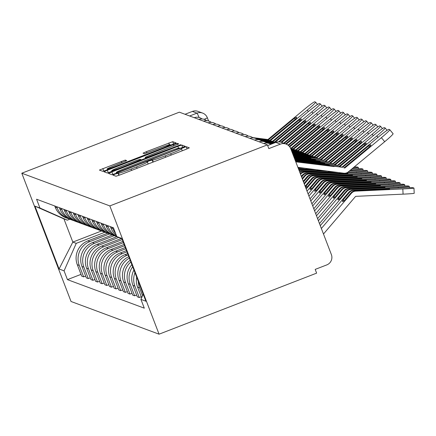 <?xml version="1.0" encoding="UTF-8"?>
<svg xmlns="http://www.w3.org/2000/svg" width="436" height="436" viewBox="0 0 436 436"><rect width="100%" height="100%" fill="white"/><g stroke="black" fill="none" stroke-linecap="round" stroke-linejoin="round"><path stroke-width="0.65" d="M115.268 174.013L112.897 175.076L116.003 176.237L119.96 174.923L185.932 149.363L189.317 147.848L186.205 146.687L181.065 148.665L181.474 148.823A12.6 0.659 -21 0 1 181.507 148.85A12.6 0.659 -21 0 1 170.683 153.712L165.184 155.843A12.6 0.659 -21 0 1 152.524 160.039L149.352 160.808L146.981 161.87L147.39 162.029A12.6 0.659 -21 0 1 147.428 162.056A12.6 0.659 -21 0 1 136.599 166.917L131.1 169.048A12.6 0.659 -21 0 1 118.439 173.245L115.268 174.013M125.257 160.067L99.408 170.067L102.863 171.353L106.82 170.04L176.171 142.964L172.721 141.678L146.409 151.652L143.024 153.167L144.507 153.723L159.549 148.12A10.535 0.55 -21 0 1 170.165 144.632A10.535 0.55 -21 0 1 161.113 148.698L117.682 165.522A10.535 0.55 -21 0 1 107.071 169.01A10.535 0.55 -21 0 1 116.123 164.944L126.745 160.622L125.257 160.067L125.688 161.184M21.8 173.217L179.365 112.172L267.393 144.866L109.828 205.912L21.8 173.217L71.041 301.489L159.069 334.183L316.629 273.138L315.195 269.399L326.771 264.914A8.022 7.995 110.4 0 0 331.365 254.542L290.741 148.709A8.022 7.995 110.4 0 0 280.403 144.125L275.797 142.414A8.022 0.474 -111.2 0 0 275.77 142.409A8.022 0.474 -111.2 0 0 275.748 142.43M111.867 171.915L108.493 173.446L111.938 174.722L115.894 173.414L185.245 146.333L181.79 145.046L177.834 146.36L111.867 171.915L112.859 174.498M107.398 173.038L103.959 171.762L107.332 170.231L173.299 144.676L177.256 143.362L178.727 143.907L148.6 155.805L145.221 157.32L146.207 157.696L180.793 144.681L107.398 173.038M185.028 114.276L192.374 111.425A8.022 7.995 -69.6 0 1 198.037 111.387L202.647 113.098A8.022 7.995 110.4 0 0 196.979 113.137L192.374 111.425M267.393 144.866L268.827 148.611L280.403 144.125M109.828 205.912L159.069 334.183M142.556 295.695L139.542 287.847A18.454 18.394 -69.6 0 1 138.316 281.46M136.659 277.143A18.454 18.394 110.4 0 0 137.58 287.117L141.651 297.728M115.595 233.424A18.454 18.394 -69.6 0 1 112.799 228.535L112.352 227.374M141.28 296.758L139.286 297.532L134.904 286.125A18.454 18.394 -69.6 0 1 134.964 272.729M110.39 226.644L110.837 227.805A18.454 18.394 110.4 0 0 116.385 235.473M133.923 270.015A18.454 18.394 110.4 0 0 132.942 285.395L137.324 296.802L139.286 297.532M116.783 236.503A18.454 18.394 -69.6 0 1 108.161 226.813L107.714 225.652M136.642 295.036L134.648 295.81L130.271 284.403A18.454 18.394 -69.6 0 1 132.68 266.772M105.752 224.922L106.199 226.082A18.454 18.394 110.4 0 0 116.952 236.726L118.33 237.239M131.863 264.647A18.454 18.394 110.4 0 0 128.309 283.673L132.686 295.079L134.648 295.81M115.633 236.176A18.454 18.394 -69.6 0 1 103.528 225.09L103.081 223.93M132.01 293.314L130.01 294.087L125.633 282.681A18.454 18.394 -69.6 0 1 130.86 262.025M101.119 223.199L101.566 224.36A18.454 18.394 110.4 0 0 112.314 235.004L114.276 235.734M130.19 260.287A18.454 18.394 110.4 0 0 123.671 281.95L128.048 293.357L130.01 294.087M110.995 234.454A18.454 18.394 -69.6 0 1 98.89 223.368L98.443 222.207M127.372 291.591L125.377 292.365L120.995 280.958A18.454 18.394 -69.6 0 1 129.361 258.128M96.481 221.477L96.928 222.638A18.454 18.394 110.4 0 0 107.676 233.282L109.638 234.012M128.816 256.7A18.454 18.394 110.4 0 0 119.033 280.228L123.415 291.635L125.377 292.365M106.362 232.731A18.454 18.394 -69.6 0 1 94.252 221.646L93.805 220.485M122.734 289.869L120.739 290.643L116.358 279.236A18.454 18.394 -69.6 0 1 126.931 255.382L128.13 254.918M91.843 219.755L92.29 220.916A18.454 18.394 110.4 0 0 103.043 231.56L105.005 232.29M127.634 253.621L124.969 254.651A18.454 18.394 110.4 0 0 114.401 278.506L118.777 289.913L120.739 290.643M101.724 231.009A18.454 18.394 -69.6 0 1 89.614 219.924L89.173 218.763M118.102 288.147L116.101 288.921L111.725 277.514A18.454 18.394 -69.6 0 1 122.298 253.659L126.952 251.855M87.211 218.033L87.658 219.194A18.454 18.394 110.4 0 0 98.405 229.837L100.367 230.568M126.456 250.558L120.336 252.929A18.454 18.394 110.4 0 0 109.763 276.789L114.139 288.191L116.101 288.921M97.086 229.287A18.454 18.394 -69.6 0 1 84.982 218.202L84.535 217.041M113.464 286.425L111.469 287.199L107.087 275.792A18.454 18.394 -69.6 0 1 117.66 251.937L125.775 248.793M82.573 216.31L83.02 217.471A18.454 18.394 110.4 0 0 93.767 228.115L95.729 228.846M125.279 247.495L115.698 251.207A18.454 18.394 110.4 0 0 105.125 275.067L109.507 286.468L111.469 287.199M92.454 227.565A18.454 18.394 -69.6 0 1 80.344 216.479L79.897 215.319M108.826 284.703L106.831 285.476L102.449 274.07A18.454 18.394 -69.6 0 1 113.022 250.215L124.603 245.73M77.935 214.588L78.382 215.749A18.454 18.394 110.4 0 0 89.135 226.393L91.097 227.123M124.102 244.433L111.06 249.485A18.454 18.394 110.4 0 0 100.493 273.345L104.869 284.746L106.831 285.476M87.816 225.843A18.454 18.394 -69.6 0 1 75.706 214.757L75.264 213.596M104.188 282.98L102.193 283.754L97.817 272.347A18.454 18.394 -69.6 0 1 108.39 248.493L123.426 242.667M73.303 212.866L73.749 214.027A18.454 18.394 110.4 0 0 84.497 224.671L86.459 225.401M122.93 241.37L106.428 247.762A18.454 18.394 110.4 0 0 95.855 271.623L100.231 283.024L102.193 283.754M83.178 224.126A18.454 18.394 -69.6 0 1 71.073 213.035L70.627 211.874M99.555 281.258L97.555 282.032L93.179 270.625A18.454 18.394 -69.6 0 1 103.752 246.771L122.249 239.604M68.665 211.144L69.111 212.305A18.454 18.394 110.4 0 0 79.859 222.949L81.821 223.679M121.213 238.519L101.79 246.04A18.454 18.394 110.4 0 0 91.217 269.9L95.598 281.302L97.555 282.032M78.545 222.404A18.454 18.394 -69.6 0 1 66.436 211.313L65.989 210.152M94.917 279.536L92.923 280.31L88.541 268.903A18.454 18.394 -69.6 0 1 99.114 245.048L118.766 237.435M64.027 209.422L64.474 210.583A18.454 18.394 110.4 0 0 75.226 221.226L77.188 221.957M116.848 236.688L97.152 244.318A18.454 18.394 110.4 0 0 86.584 268.178L90.961 279.58L92.923 280.31M73.907 220.681A18.454 18.394 -69.6 0 1 61.798 209.591L61.356 208.43M90.279 277.814L88.285 278.588L83.908 267.181A18.454 18.394 -69.6 0 1 94.481 243.326L114.172 235.696M59.394 207.7L59.841 208.86A18.454 18.394 110.4 0 0 70.588 219.504L72.55 220.235M112.216 234.966L92.519 242.596A18.454 18.394 110.4 0 0 81.946 266.456L86.323 277.857L88.285 278.588M69.27 218.959A18.454 18.394 -69.6 0 1 57.165 207.868L56.718 206.708M85.647 276.092L83.647 276.865L79.27 265.459A18.454 18.394 -69.6 0 1 89.843 241.604L109.54 233.974M54.756 205.977L55.203 207.144A18.454 18.394 110.4 0 0 65.95 217.782L67.912 218.512M107.578 233.244L87.881 240.874A18.454 18.394 110.4 0 0 77.308 264.734L81.69 276.141L83.647 276.865M121.96 238.852L116.799 236.563L121.797 238.416L145.913 301.243L140.921 299.385L143.21 294.213M69.831 219.204L67.346 220.169L63.928 218.899L72.828 242.084L76.246 243.353L64.065 270.843L67.438 279.629L144.294 308.176L140.921 299.385M64.065 270.843L59.073 268.985L34.956 206.157L39.949 208.016L67.346 220.169M116.799 236.563L113.425 227.772L36.575 199.225L39.949 208.016M101.544 230.96L72.828 242.084L59.073 268.985M76.246 243.353L104.902 232.252M81.009 274.369L67.438 279.629M63.928 218.899L34.956 206.157M116.744 172.618L177.419 149.265L179.79 148.202L179.36 148.038A12.6 0.659 -21 0 0 166.699 152.235L127.116 167.571A12.6 0.659 -21 0 0 116.287 172.433A12.6 0.659 -21 0 0 116.325 172.46L116.903 173.021M120.843 166.557A10.535 0.55 -21 0 0 111.79 170.623A10.535 0.55 -21 0 0 122.402 167.141L141.073 159.68L140.098 159.32L136.141 160.628L120.843 166.557M387.01 188.848A24.868 0.768 -2.5 0 1 389.626 189.077A24.868 0.768 -2.5 0 1 388.405 189.366L355.138 190.914A6.017 6 110.4 0 0 350.849 193.017L344.505 200.451A24.868 1.848 130.6 0 1 342.598 201.606A24.868 1.848 130.6 0 1 342.554 201.579A24.868 1.848 130.6 0 1 343.105 199.933L349.454 192.499A6.017 6 110.4 0 1 353.743 190.396L387.01 188.848L387.037 189.431M323.485 234.007L355.389 196.625A0.801 0.801 -69.6 0 1 355.961 196.342L403.071 194.151L402.837 188.946A12.034 0.371 -2.5 0 0 413.971 188.08A12.034 0.371 -2.5 0 0 413.938 188.058L413.072 187.736A12.034 0.371 -2.5 0 0 400.194 187.965L353.089 190.156L353.743 190.396M321.359 228.48L351.443 193.241A6.017 6 -69.6 0 1 355.732 191.137L402.837 188.946M320.28 225.663L348.8 192.26A6.017 6 -69.6 0 1 353.089 190.156M344.097 200.783L343.105 199.933M414.167 193.262A12.034 0.371 177.5 0 1 414.2 193.29A12.034 0.371 177.5 0 1 403.071 194.151M295.782 161.843L334.09 166.552A24.868 0.447 7.3 0 1 331.556 166.061A24.868 0.447 7.3 0 1 331.485 166.018A24.868 0.447 7.3 0 1 332.69 166.034L332.657 166.301M295.521 161.167L341.77 167.043A0.801 0.801 110.4 0 0 342.38 166.863L378.753 136.713A12.034 0.823 -39.5 0 1 388.901 129.367L389.762 129.688A12.034 0.823 -39.5 0 1 389.789 129.71L393.098 133.721A12.034 0.823 140.5 0 1 384.705 141.705L381.396 137.694A12.034 0.823 -39.5 0 0 389.789 129.71M332.69 166.034L342.364 167.261A0.801 0.801 110.4 0 0 342.974 167.081L368.66 145.788L369.483 146.785M343.759 167.778A0.801 0.801 110.4 0 0 344.369 167.604L370.06 146.305A24.868 1.7 140.5 0 0 370.845 144.905A24.868 1.7 140.5 0 0 368.66 145.788M344.413 168.024A0.801 0.801 110.4 0 0 345.023 167.844L381.396 137.694M297.902 167.37L343.748 173.196A6.017 6 110.4 0 0 348.331 171.86L384.705 141.705M389.806 129.737L393.07 133.705A12.034 0.823 140.5 0 1 393.098 133.721M382.372 187.126A24.868 0.768 -2.5 0 1 384.988 187.355A24.868 0.768 -2.5 0 1 383.773 187.644L350.5 189.191A6.017 6 110.4 0 0 346.211 191.295L339.867 198.729A24.868 1.848 130.6 0 1 337.965 199.884A24.868 1.848 130.6 0 1 337.922 199.857A24.868 1.848 130.6 0 1 338.472 198.211L344.816 190.777A6.017 6 110.4 0 1 349.105 188.674L382.372 187.126L382.399 187.709M319.468 223.543L346.805 191.518A6.017 6 -69.6 0 1 351.094 189.415L398.204 187.224A12.034 0.371 -2.5 0 0 409.333 186.357A12.034 0.371 -2.5 0 0 409.3 186.335L408.439 186.014A12.034 0.371 -2.5 0 0 395.556 186.243L348.451 188.434L349.105 188.674M318.389 220.73L344.162 190.537A6.017 6 -69.6 0 1 348.451 188.434M339.459 199.061L338.472 198.211M377.74 185.404A24.868 0.768 -2.5 0 1 380.356 185.632A24.868 0.768 -2.5 0 1 379.135 185.921L345.868 187.469A6.017 6 110.4 0 0 341.579 189.573L335.23 197.007A24.868 1.848 130.6 0 1 333.327 198.162A24.868 1.848 130.6 0 1 333.284 198.135A24.868 1.848 130.6 0 1 333.834 196.489L340.178 189.055A6.017 6 110.4 0 1 344.467 186.951L377.74 185.404L377.761 185.987M317.572 218.61L342.173 189.796A6.017 6 -69.6 0 1 346.462 187.693L393.566 185.502A12.034 0.371 -2.5 0 0 404.695 184.635A12.034 0.371 -2.5 0 0 404.663 184.613L403.801 184.292A12.034 0.371 -2.5 0 0 390.923 184.521L343.813 186.712L344.467 186.951M316.492 215.798L339.524 188.815A6.017 6 -69.6 0 1 343.813 186.712M334.826 197.339L333.834 196.489M295.325 160.655L329.453 164.83A24.868 0.447 7.3 0 1 326.918 164.339A24.868 0.447 7.3 0 1 326.847 164.296A24.868 0.447 7.3 0 1 328.057 164.312L328.019 164.579M295.063 159.974L337.132 165.32A0.801 0.801 110.4 0 0 337.742 165.14L374.115 134.991A12.034 0.823 -39.5 0 1 384.263 127.644L385.124 127.966A12.034 0.823 -39.5 0 1 385.157 127.988L387.081 130.32M328.057 164.312L337.726 165.538A0.801 0.801 110.4 0 0 338.336 165.364L364.027 144.065L364.845 145.063M339.121 166.056A0.801 0.801 110.4 0 0 339.731 165.882L365.423 144.583A24.868 1.7 140.5 0 0 366.207 143.182A24.868 1.7 140.5 0 0 364.027 144.065M339.775 166.301A0.801 0.801 110.4 0 0 340.385 166.121L376.759 135.972A12.034 0.823 -39.5 0 0 385.157 127.988M294.867 159.462L324.815 163.108A24.868 0.447 7.3 0 1 322.28 162.617A24.868 0.447 7.3 0 1 322.215 162.574A24.868 0.447 7.3 0 1 323.419 162.59L323.387 162.862M294.611 158.786L332.494 163.598A0.801 0.801 110.4 0 0 333.104 163.418L369.477 133.269A12.034 0.823 -39.5 0 1 379.631 125.922L380.492 126.244A12.034 0.823 -39.5 0 1 380.519 126.266L382.443 128.598M323.419 162.59L333.088 163.816A0.801 0.801 110.4 0 0 333.698 163.642L359.389 142.343L360.212 143.34M334.488 164.334A0.801 0.801 110.4 0 0 335.099 164.159L360.785 142.861A24.868 1.7 140.5 0 0 361.575 141.46A24.868 1.7 140.5 0 0 359.389 142.343M335.142 164.579A0.801 0.801 110.4 0 0 335.753 164.399L372.126 134.25A12.034 0.823 -39.5 0 0 380.519 126.266M373.102 183.681A24.868 0.768 -2.5 0 1 375.718 183.91A24.868 0.768 -2.5 0 1 374.497 184.199L341.23 185.752A6.017 6 110.4 0 0 336.941 187.851L330.597 195.284A24.868 1.848 130.6 0 1 328.69 196.44A24.868 1.848 130.6 0 1 328.646 196.413A24.868 1.848 130.6 0 1 329.196 194.767L335.546 187.333A6.017 6 110.4 0 1 339.835 185.229L373.102 183.681L373.129 184.265M315.68 213.678L337.535 188.074A6.017 6 -69.6 0 1 341.824 185.97L388.928 183.779A12.034 0.371 -2.5 0 0 400.063 182.913A12.034 0.371 -2.5 0 0 400.03 182.891L399.163 182.57A12.034 0.371 -2.5 0 0 386.285 182.798L339.181 184.989L339.835 185.229M314.601 210.861L334.892 187.093A6.017 6 -69.6 0 1 339.181 184.989M330.188 195.617L329.196 194.767M368.464 181.959A24.868 0.768 -2.5 0 1 371.08 182.188A24.868 0.768 -2.5 0 1 369.864 182.482L336.592 184.03A6.017 6 110.4 0 0 332.303 186.128L325.959 193.562A24.868 1.848 130.6 0 1 324.057 194.718A24.868 1.848 130.6 0 1 324.013 194.69A24.868 1.848 130.6 0 1 324.564 193.044L330.908 185.611A6.017 6 110.4 0 1 335.197 183.507L368.464 181.959L368.491 182.542M313.784 208.74L332.897 186.352A6.017 6 -69.6 0 1 337.186 184.248L384.296 182.057A12.034 0.371 -2.5 0 0 395.425 181.191A12.034 0.371 -2.5 0 0 395.392 181.169L394.531 180.847A12.034 0.371 -2.5 0 0 381.647 181.076L334.543 183.267L335.197 183.507M312.705 205.928L330.254 185.371A6.017 6 -69.6 0 1 334.543 183.267M325.55 193.895L324.564 193.044M363.831 180.237A24.868 0.768 -2.5 0 1 366.447 180.466A24.868 0.768 -2.5 0 1 365.226 180.76L331.96 182.308A6.017 6 110.4 0 0 327.665 184.406L321.321 191.84A24.868 1.848 130.6 0 1 319.419 192.995A24.868 1.848 130.6 0 1 319.375 192.968A24.868 1.848 130.6 0 1 319.926 191.322L326.27 183.888A6.017 6 110.4 0 1 330.559 181.785L363.831 180.237L363.853 180.82M311.893 203.808L328.264 184.63A6.017 6 -69.6 0 1 332.554 182.526L379.658 180.335A12.034 0.371 -2.5 0 0 390.787 179.469A12.034 0.371 -2.5 0 0 390.754 179.447L389.893 179.125A12.034 0.371 -2.5 0 0 377.015 179.354L329.905 181.545L330.559 181.785M310.808 200.991L325.616 183.649A6.017 6 -69.6 0 1 329.905 181.545M320.918 192.172L319.926 191.322M294.409 158.273L320.182 161.385A24.868 0.447 7.3 0 1 317.648 160.895A24.868 0.447 7.3 0 1 317.577 160.851A24.868 0.447 7.3 0 1 318.781 160.868L318.749 161.14M294.153 157.592L327.861 161.876A0.801 0.801 110.4 0 0 328.472 161.696L364.845 131.547A12.034 0.823 -39.5 0 1 374.993 124.2L375.854 124.522A12.034 0.823 -39.5 0 1 375.881 124.543L377.805 126.876L375.897 124.571M318.781 160.868L328.455 162.094A0.801 0.801 110.4 0 0 329.066 161.92L354.751 140.621L355.574 141.618M329.85 162.612A0.801 0.801 110.4 0 0 330.461 162.437L356.152 141.139A24.868 1.7 140.5 0 0 356.937 139.738A24.868 1.7 140.5 0 0 354.751 140.621M330.504 162.857A0.801 0.801 110.4 0 0 331.115 162.677L367.488 132.528A12.034 0.823 -39.5 0 0 375.881 124.543M293.957 157.08L315.544 159.663A24.868 0.447 7.3 0 1 313.01 159.173A24.868 0.447 7.3 0 1 312.939 159.129A24.868 0.447 7.3 0 1 314.149 159.145L314.111 159.418M293.695 156.399L323.223 160.154A0.801 0.801 110.4 0 0 323.834 159.974L360.207 129.824A12.034 0.823 -39.5 0 1 370.355 122.478L371.216 122.799A12.034 0.823 -39.5 0 1 371.249 122.821L373.172 125.154L371.259 122.848M314.149 159.145L323.817 160.372A0.801 0.801 110.4 0 0 324.428 160.197L350.119 138.899L350.936 139.896M325.212 160.889A0.801 0.801 110.4 0 0 325.823 160.715L351.514 139.422A24.868 1.7 140.5 0 0 352.299 138.016A24.868 1.7 140.5 0 0 350.119 138.899M325.866 161.135A0.801 0.801 110.4 0 0 326.477 160.955L362.85 130.805A12.034 0.823 -39.5 0 0 371.249 122.821M293.499 155.892L310.906 157.941A24.868 0.447 7.3 0 1 308.372 157.451A24.868 0.447 7.3 0 1 308.307 157.407A24.868 0.447 7.3 0 1 309.511 157.423L309.478 157.696M293.237 155.211L318.585 158.431A0.801 0.801 110.4 0 0 319.196 158.252L355.569 128.102A12.034 0.823 -39.5 0 1 365.722 120.756L366.583 121.077A12.034 0.823 -39.5 0 1 366.611 121.099L368.534 123.432L366.622 121.126M309.511 157.423L319.179 158.65A0.801 0.801 110.4 0 0 319.79 158.475L345.481 137.177L346.304 138.174M320.58 159.167A0.801 0.801 110.4 0 0 321.19 158.993L346.876 137.7A24.868 1.7 140.5 0 0 347.666 136.294A24.868 1.7 140.5 0 0 345.481 137.177M321.234 159.413A0.801 0.801 110.4 0 0 321.844 159.233L358.218 129.083A12.034 0.823 -39.5 0 0 366.611 121.099M359.193 178.515A24.868 0.768 -2.5 0 1 361.809 178.744A24.868 0.768 -2.5 0 1 360.588 179.038L327.322 180.586A6.017 6 110.4 0 0 323.032 182.684L316.689 190.118A24.868 1.848 130.6 0 1 314.781 191.273A24.868 1.848 130.6 0 1 314.738 191.246A24.868 1.848 130.6 0 1 315.288 189.6L321.637 182.166A6.017 6 110.4 0 1 325.926 180.063L359.193 178.515L359.22 179.098M309.996 198.876L323.626 182.907A6.017 6 -69.6 0 1 327.916 180.804L375.02 178.613A12.034 0.371 -2.5 0 0 386.154 177.746A12.034 0.371 -2.5 0 0 386.122 177.725L385.255 177.403A12.034 0.371 -2.5 0 0 372.377 177.632L325.272 179.823L325.926 180.063M308.917 196.058L320.983 181.926A6.017 6 -69.6 0 1 325.272 179.823M316.28 190.45L315.288 189.6M293.041 154.698L316.596 157.69L306.274 156.219A24.868 0.447 7.3 0 1 303.739 155.728A24.868 0.447 7.3 0 1 303.669 155.685A24.868 0.447 7.3 0 1 304.873 155.701L304.84 155.974M292.779 154.017L313.953 156.709A0.801 0.801 110.4 0 0 314.563 156.529L350.936 126.38A12.034 0.823 -39.5 0 1 361.084 119.033L361.945 119.355A12.034 0.823 -39.5 0 1 361.973 119.377L363.897 121.709M304.873 155.701L314.547 156.927A0.801 0.801 110.4 0 0 315.157 156.753L340.843 135.454L341.666 136.452M315.942 157.445A0.801 0.801 110.4 0 0 316.552 157.271L342.244 135.978A24.868 1.7 140.5 0 0 343.028 134.571A24.868 1.7 140.5 0 0 340.843 135.454M316.596 157.69A0.801 0.801 110.4 0 0 317.206 157.51L353.58 127.361A12.034 0.823 -39.5 0 0 361.973 119.377M354.555 176.793A24.868 0.768 -2.5 0 1 357.171 177.021A24.868 0.768 -2.5 0 1 355.956 177.316L322.684 178.864A6.017 6 110.4 0 0 318.394 180.962L312.051 188.396A24.868 1.848 130.6 0 1 310.149 189.551A24.868 1.848 130.6 0 1 310.105 189.524A24.868 1.848 130.6 0 1 310.655 187.878L316.999 180.444A6.017 6 110.4 0 1 321.288 178.34L354.555 176.793L354.582 177.376M308.105 193.938L318.988 181.185A6.017 6 -69.6 0 1 323.278 179.082L370.387 176.891A12.034 0.371 -2.5 0 0 381.516 176.03A12.034 0.371 -2.5 0 0 381.484 176.002L380.623 175.681A12.034 0.371 -2.5 0 0 367.739 175.91L320.634 178.101L321.288 178.34M307.02 191.126L316.345 180.204A6.017 6 -69.6 0 1 320.634 178.101M311.642 188.728L310.655 187.878M292.583 153.505L311.958 155.968L301.636 154.497A24.868 0.447 7.3 0 1 299.101 154.006A24.868 0.447 7.3 0 1 299.031 153.963A24.868 0.447 7.3 0 1 300.24 153.979L300.202 154.251M292.322 152.829L309.315 154.987A0.801 0.801 110.4 0 0 309.925 154.807L346.298 124.658A12.034 0.823 -39.5 0 1 356.446 117.311L357.307 117.633A12.034 0.823 -39.5 0 1 357.34 117.655L359.264 119.987L357.351 117.682M300.24 153.979L309.909 155.205A0.801 0.801 110.4 0 0 310.519 155.031L336.211 133.732L337.028 134.729M311.304 155.723A0.801 0.801 110.4 0 0 311.914 155.548L337.606 134.255A24.868 1.7 140.5 0 0 338.391 132.849A24.868 1.7 140.5 0 0 336.211 133.732M311.958 155.968A0.801 0.801 110.4 0 0 312.568 155.788L348.942 125.639A12.034 0.823 -39.5 0 0 357.34 117.655M349.945 175.654L349.923 175.07A24.868 0.768 -2.5 0 1 352.539 175.299A24.868 0.768 -2.5 0 1 351.318 175.594L318.051 177.141A6.017 6 110.4 0 0 313.757 179.245L307.413 186.673A24.868 1.848 130.6 0 1 305.75 187.807M306.208 189.006L314.356 179.463A6.017 6 -69.6 0 1 318.645 177.359L365.75 175.168A12.034 0.371 -2.5 0 0 376.878 174.307A12.034 0.371 -2.5 0 0 376.846 174.28L375.985 173.959A12.034 0.371 -2.5 0 0 363.106 174.187L315.996 176.378L316.65 176.618A6.017 6 110.4 0 0 312.361 178.722L306.018 186.156L307.009 187.006M305.129 186.188L311.707 178.482A6.017 6 -69.6 0 1 315.996 176.378M349.923 175.07L316.65 176.618M305.511 187.186A24.868 1.848 130.6 0 1 306.018 186.156M292.125 152.317L307.326 154.246L296.998 152.774A24.868 0.447 7.3 0 1 294.464 152.284A24.868 0.447 7.3 0 1 294.398 152.24A24.868 0.447 7.3 0 1 295.603 152.257L295.57 152.529M291.864 151.635L304.677 153.265A0.801 0.801 110.4 0 0 305.287 153.085L341.661 122.936A12.034 0.823 -39.5 0 1 351.814 115.589L352.675 115.911A12.034 0.823 -39.5 0 1 352.702 115.932L354.626 118.265L352.713 115.96M295.603 152.257L305.271 153.483A0.801 0.801 110.4 0 0 305.881 153.309L331.573 132.01L332.396 133.007M306.672 154.006A0.801 0.801 110.4 0 0 307.282 153.826L332.968 132.533A24.868 1.7 140.5 0 0 333.758 131.127A24.868 1.7 140.5 0 0 331.573 132.01M307.326 154.246A0.801 0.801 110.4 0 0 307.936 154.066L344.309 123.917A12.034 0.823 -39.5 0 0 352.702 115.932M345.312 173.931L345.285 173.348A24.868 0.768 -2.5 0 1 347.901 173.577A24.868 0.768 -2.5 0 1 346.68 173.871L313.413 175.419A6.017 6 110.4 0 0 309.124 177.523L304.072 183.436M304.317 184.068L309.718 177.741A6.017 6 -69.6 0 1 314.007 175.637L361.112 173.446A12.034 0.371 -2.5 0 0 372.246 172.585A12.034 0.371 -2.5 0 0 372.213 172.558L371.347 172.236A12.034 0.371 -2.5 0 0 358.468 172.465L346.037 173.043M303.233 181.256L307.075 176.76A6.017 6 -69.6 0 1 311.364 174.656L343.486 173.163M345.285 173.348L312.018 174.896A6.017 6 110.4 0 0 307.723 177L303.5 181.954M291.406 150.447L300.044 151.543A0.801 0.801 110.4 0 0 300.655 151.363L337.028 121.213A12.034 0.823 -39.5 0 1 347.176 113.872L348.037 114.188A12.034 0.823 -39.5 0 1 348.064 114.21L349.988 116.543M291.466 150.6L300.638 151.761A0.801 0.801 110.4 0 0 301.249 151.586L326.935 130.288L327.758 131.285M291.591 150.921A24.868 0.447 7.3 0 0 292.365 151.052L302.034 152.284A0.801 0.801 110.4 0 0 302.644 152.104L328.335 130.811A24.868 1.7 140.5 0 0 329.12 129.405A24.868 1.7 140.5 0 0 326.935 130.288M291.668 151.123L302.688 152.524A0.801 0.801 110.4 0 0 303.298 152.344L339.671 122.194A12.034 0.823 -39.5 0 0 348.064 114.21M337.257 172.367L308.775 173.697A6.017 6 110.4 0 0 304.486 175.801L302.175 178.504M302.421 179.136L305.08 176.019A6.017 6 -69.6 0 1 309.369 173.915L338.69 172.552M301.341 176.318L302.437 175.038A6.017 6 -69.6 0 1 306.726 172.934L332.319 171.74M333.894 171.942L307.38 173.174A6.017 6 110.4 0 0 303.091 175.277L301.608 177.016M349.432 170.945L353.83 170.743A12.034 0.371 -2.5 0 1 366.714 170.514L367.575 170.836A12.034 0.371 -2.5 0 1 367.608 170.863L367.662 172.16M347.999 172.116L356.479 171.724A12.034 0.371 -2.5 0 0 367.608 170.863M290.948 149.254L295.406 149.821A0.801 0.801 110.4 0 0 296.017 149.641L332.39 119.491A12.034 0.823 -39.5 0 1 342.538 112.15L343.399 112.466A12.034 0.823 -39.5 0 1 343.432 112.488L345.356 114.821M291.008 149.406L296 150.039A0.801 0.801 110.4 0 0 296.611 149.864L322.302 128.566L323.12 129.563M291.144 149.766L297.396 150.562A0.801 0.801 110.4 0 0 298.006 150.382L323.697 129.089A24.868 1.7 140.5 0 0 324.482 127.683A24.868 1.7 140.5 0 0 322.302 128.566M291.21 149.935L298.05 150.802A0.801 0.801 110.4 0 0 298.66 150.622L335.033 120.472A12.034 0.823 -39.5 0 0 343.432 112.488M326.09 170.95L304.143 171.975A6.017 6 110.4 0 0 300.295 173.604M300.529 174.204A6.017 6 -69.6 0 1 304.737 172.193L327.523 171.135M299.63 171.866A6.017 6 -69.6 0 1 302.088 171.212L321.152 170.323M322.727 170.525L302.742 171.452A6.017 6 110.4 0 0 299.826 172.373M351.901 168.901A12.034 0.371 -2.5 0 1 362.076 168.792L362.937 169.114A12.034 0.371 -2.5 0 1 362.97 169.141L363.03 170.438M350.5 170.062L351.841 170.002A12.034 0.371 -2.5 0 0 362.97 169.141M290.458 148.06L290.768 148.098A0.801 0.801 110.4 0 0 291.379 147.918L327.752 117.769A12.034 0.823 -39.5 0 1 337.905 110.428L338.767 110.744A12.034 0.823 -39.5 0 1 338.794 110.766L340.718 113.098M290.529 148.213L291.362 148.316A0.801 0.801 110.4 0 0 291.973 148.142L317.664 126.843L318.487 127.841M290.687 148.572L292.763 148.84A0.801 0.801 110.4 0 0 293.373 148.66L319.059 127.367A24.868 1.7 140.5 0 0 319.85 125.96A24.868 1.7 140.5 0 0 317.664 126.843M290.752 148.741L293.412 149.079A0.801 0.801 110.4 0 0 294.028 148.899L330.401 118.75A12.034 0.823 -39.5 0 0 338.794 110.766M314.928 169.533L299.505 170.253A6.017 6 110.4 0 0 299.025 170.291M299.14 170.596A6.017 6 -69.6 0 1 300.099 170.471L316.356 169.713M311.566 169.108L298.796 169.702M354.212 166.988A12.034 0.371 -2.5 0 1 357.438 167.07L358.305 167.391A12.034 0.371 -2.5 0 1 358.338 167.419L358.392 168.716M298.693 169.43L309.991 168.906M353.035 167.958A12.034 0.371 -2.5 0 0 358.338 167.419M288.463 145.488L313.026 125.121L313.849 126.118M289.379 146.403L314.427 125.644A24.868 1.7 140.5 0 0 315.212 124.238A24.868 1.7 140.5 0 0 313.026 125.121M289.749 146.883L325.763 117.028A12.034 0.823 -39.5 0 0 334.156 109.044A12.034 0.823 -39.5 0 0 334.129 109.022L333.268 108.706A12.034 0.823 -39.5 0 0 323.12 116.047L288.022 145.139M303.761 168.116L298.289 168.372M300.399 167.686L298.066 167.795M297.962 167.528L298.824 167.489M298.382 168.612L305.195 168.296M272.048 143.853A24.868 0.447 7.3 0 1 271.285 143.673A24.868 0.447 7.3 0 1 271.214 143.629A24.868 0.447 7.3 0 1 272.424 143.646L272.413 143.711M284.256 143.411L308.394 123.404L309.211 124.396M285.651 143.929L309.789 123.922A24.868 1.7 140.5 0 0 310.574 122.516A24.868 1.7 140.5 0 0 308.394 123.404M266.5 142.746L272.827 143.553M270.075 143.847L271.568 144.038M286.299 144.174L321.125 115.306A12.034 0.823 -39.5 0 0 329.523 107.321A12.034 0.823 -39.5 0 0 329.491 107.3L328.63 106.984A12.034 0.823 -39.5 0 0 318.482 114.325L283.662 143.188M274.081 143.062L269.181 142.441A24.868 0.447 7.3 0 1 266.647 141.951A24.868 0.447 7.3 0 1 266.581 141.907A24.868 0.447 7.3 0 1 267.786 141.923L267.748 142.196M279.362 141.902L303.756 121.682L304.579 122.674M267.786 141.923L274.745 142.806M281.002 142.218L305.151 122.2A24.868 1.7 140.5 0 0 305.941 120.794A24.868 1.7 140.5 0 0 303.756 121.682M261.862 141.024L275.029 142.697M265.437 142.125L273.77 143.188M281.667 142.447L316.492 113.583A12.034 0.823 -39.5 0 0 324.885 105.599A12.034 0.823 -39.5 0 0 324.858 105.577L323.997 105.261A12.034 0.823 -39.5 0 0 313.844 112.602L278.539 141.869M260.799 140.403L274.871 142.19L264.543 140.719A24.868 0.447 7.3 0 1 262.014 140.229A24.868 0.447 7.3 0 1 261.943 140.185A24.868 0.447 7.3 0 1 263.148 140.201L263.115 140.474M257.224 139.302L272.222 141.21A0.801 0.801 110.4 0 0 272.838 141.03L309.211 110.88A12.034 0.823 -39.5 0 1 319.359 103.539L320.22 103.855A12.034 0.823 -39.5 0 1 320.247 103.877L322.171 106.21L320.264 103.91M263.148 140.201L272.822 141.428A0.801 0.801 110.4 0 0 273.432 141.253L299.118 119.96L299.941 120.952M274.217 141.951A0.801 0.801 110.4 0 0 274.827 141.771L300.518 120.478A24.868 1.7 140.5 0 0 301.303 119.072A24.868 1.7 140.5 0 0 299.118 119.96M274.871 142.19A0.801 0.801 110.4 0 0 275.481 142.016L311.854 111.861A12.034 0.823 -39.5 0 0 320.247 103.877M256.166 138.681L270.233 140.468L259.911 138.997A24.868 0.447 7.3 0 1 257.376 138.506A24.868 0.447 7.3 0 1 257.305 138.463A24.868 0.447 7.3 0 1 258.515 138.479L258.477 138.752M252.591 137.58L267.59 139.487A0.801 0.801 110.4 0 0 268.2 139.307L304.573 109.158A12.034 0.823 -39.5 0 1 314.721 101.817L315.582 102.133A12.034 0.823 -39.5 0 1 315.61 102.155L317.539 104.487M258.515 138.479L268.184 139.705A0.801 0.801 110.4 0 0 268.794 139.531L294.485 118.238L295.303 119.23M269.579 140.229A0.801 0.801 110.4 0 0 270.189 140.049L295.88 118.756A24.868 1.7 140.5 0 0 296.665 117.349A24.868 1.7 140.5 0 0 294.485 118.238M270.233 140.468A0.801 0.801 110.4 0 0 270.843 140.294L307.217 110.139A12.034 0.823 -39.5 0 0 315.61 102.155M207.34 117.769L208.572 120.985M81.946 266.456L83.908 267.181M86.584 268.178L88.541 268.903M91.217 269.9L93.179 270.625M95.855 271.623L97.817 272.347M100.493 273.345L102.449 274.07M105.125 275.067L107.087 275.792M109.763 276.789L111.725 277.514M114.401 278.506L116.358 279.236M119.033 280.228L120.995 280.958M123.671 281.95L125.633 282.681M128.309 283.673L130.271 284.403M132.942 285.395L134.904 286.125M137.58 287.117L139.542 287.847M77.308 264.734L79.27 265.459M87.881 240.874L89.843 241.604M92.519 242.596L94.481 243.326M59.841 208.86L61.798 209.591M97.152 244.318L99.114 245.048M64.474 210.583L66.436 211.313M101.79 246.04L103.752 246.771M69.111 212.305L71.073 213.035M106.428 247.762L108.39 248.493M73.749 214.027L75.706 214.757M111.06 249.485L113.022 250.215M78.382 215.749L80.344 216.479M115.698 251.207L117.66 251.937M83.02 217.471L84.982 218.202M120.336 252.929L122.298 253.659M87.658 219.194L89.614 219.924M124.969 254.651L126.931 255.382M92.29 220.916L94.252 221.646M96.928 222.638L98.89 223.368M101.566 224.36L103.528 225.09M106.199 226.082L108.161 226.813M110.837 227.805L112.799 228.535M55.203 207.144L57.165 207.868M267.66 145.564L275.797 142.414A8.022 7.995 110.4 0 1 281.46 142.37A8.022 8.022 0 0 0 275.77 142.409L267.655 145.553M189.633 115.987L196.979 113.137A8.022 0.474 -111.2 0 1 199.105 117.486M208.588 120.99L207.34 117.742A8.022 0.42 159 0 0 207.318 117.725A8.022 7.995 110.4 0 0 202.647 113.098A8.022 8.022 0 0 1 207.34 117.742A8.022 0.42 159 0 1 204.162 119.333M119.197 175.218L118.439 173.245M131.623 170.405L131.1 169.048M137.117 168.274L136.599 166.917M152.982 162.132L152.12 159.892M153.281 162.012L152.524 160.039M165.707 157.2L165.184 155.843M171.201 155.069L170.683 153.712M187.06 148.916L186.205 146.687M118.892 175.327L118.036 173.097M178.52 148.147L177.834 146.36M182.739 147.51L181.79 145.046M119.617 171.969L119.513 171.697M179.937 148.6L179.79 148.207L179.943 148.594M116.287 172.433L116.565 173.152L116.325 172.46M108.324 172.814L107.332 170.231M173.822 146.033L173.299 144.676M177.686 144.48L177.256 143.362M145.221 157.32L145.646 158.442L145.232 157.331M146.382 158.154L146.207 157.696M117.785 165.794L117.682 165.522M161.216 148.97L161.113 148.698M146.921 152.992L146.409 151.652M169.424 144.703L168.765 142.986M173.664 144.136L172.721 141.678M103.784 171.13L102.792 168.547M121.824 162.737L121.301 161.375M355.138 190.914L355.732 191.137M348.8 192.26L349.454 192.499M350.849 193.017L351.443 193.241M342.364 167.261L341.77 167.043M342.974 167.081L342.38 166.863M345.023 167.844L344.369 167.604M350.5 189.191L351.094 189.415M344.162 190.537L344.816 190.777M346.211 191.295L346.805 191.518M398.242 188.052L398.204 187.224M345.868 187.469L346.462 187.693M339.524 188.815L340.178 189.055M341.579 189.573L342.173 189.796M393.604 186.33L393.566 185.502M337.726 165.538L337.132 165.32M338.336 165.364L337.742 165.14M340.385 166.121L339.731 165.882M377.93 137.389L376.759 135.972M385.168 128.015L387.07 130.326M333.088 163.816L332.494 163.598M333.698 163.642L333.104 163.418M335.753 164.399L335.099 164.159M373.298 135.667L372.126 134.25M380.53 126.293L382.437 128.604M341.23 185.752L341.824 185.97M334.892 187.093L335.546 187.333M336.941 187.851L337.535 188.074M388.967 184.608L388.928 183.779M336.592 184.03L337.186 184.248M330.254 185.371L330.908 185.611M332.303 186.128L332.897 186.352M384.329 182.886L384.296 182.057M331.96 182.308L332.554 182.526M325.616 183.649L326.27 183.888M327.665 184.406L328.264 184.63M379.696 181.163L379.658 180.335M328.455 162.094L327.861 161.876M329.066 161.92L328.472 161.696M331.115 162.677L330.461 162.437M368.66 133.945L367.488 132.528M323.817 160.372L323.223 160.154M324.428 160.197L323.834 159.974M326.477 160.955L325.823 160.715M364.022 132.222L362.85 130.805M319.179 158.65L318.585 158.431M319.79 158.475L319.196 158.252M321.844 159.233L321.19 158.993M359.389 130.5L358.218 129.083M327.322 180.586L327.916 180.804M320.983 181.926L321.637 182.166M323.032 182.684L323.626 182.907M375.058 179.441L375.02 178.613M314.547 156.927L313.953 156.709M315.157 156.753L314.563 156.529M317.206 157.51L316.552 157.271M354.751 128.784L353.58 127.361M361.989 119.404L363.891 121.715M322.684 178.864L323.278 179.082M316.345 180.204L316.999 180.444M318.394 180.962L318.988 181.185M370.42 177.719L370.387 176.891M309.909 155.205L309.315 154.987M310.519 155.031L309.925 154.807M312.568 155.788L311.914 155.548M350.113 127.061L348.942 125.639M318.051 177.141L318.645 177.359M311.707 178.482L312.361 178.722M313.757 179.245L314.356 179.463M365.788 175.997L365.75 175.168M305.271 153.483L304.677 153.265M305.881 153.309L305.287 153.085M307.936 154.066L307.282 153.826M345.481 125.339L344.309 123.917M313.413 175.419L314.007 175.637M311.364 174.656L312.018 174.896M307.075 176.76L307.723 177M309.124 177.523L309.718 177.741M361.15 174.275L361.112 173.446M300.638 151.761L300.044 151.543M302.688 152.524L302.034 152.284M301.249 151.586L300.655 151.363M303.298 152.344L302.644 152.104M340.843 123.617L339.671 122.194M348.081 114.243L349.983 116.548M308.775 173.697L309.369 173.915M306.726 172.934L307.38 173.174M302.437 175.038L303.091 175.277M304.486 175.801L305.08 176.019M356.512 172.552L356.479 171.724M296 150.039L295.406 149.821M298.05 150.802L297.396 150.562M296.611 149.864L296.017 149.641M298.66 150.622L298.006 150.382M336.205 121.895L335.033 120.472M343.443 112.521L345.345 114.826M304.143 171.975L304.737 172.193M302.088 171.212L302.742 171.452M351.879 170.83L351.841 170.002M291.362 148.316L290.768 148.098M293.412 149.079L292.763 148.84M291.973 148.142L291.379 147.918M294.028 148.899L293.373 148.66M331.573 120.173L330.401 118.75M338.805 110.799L340.712 113.104M299.505 170.253L300.099 170.471M326.935 118.45L325.763 117.028M334.172 109.076L336.074 111.382L334.156 109.044M322.297 116.728L321.125 115.306M329.534 107.354L331.436 109.659L329.523 107.321M317.659 115.006L316.492 113.583M324.896 105.632L326.804 107.937L324.885 105.599M272.822 141.428L272.222 141.21M273.432 141.253L272.838 141.03M275.481 142.016L274.827 141.771M313.026 113.284L311.854 111.861M268.184 139.705L267.59 139.487M268.794 139.531L268.2 139.307M270.843 140.294L270.189 140.049M308.388 111.561L307.217 110.139M315.626 102.188L317.528 104.493M270.887 144.305A8.022 8.022 0 0 0 263.796 143.531M266.903 143.046A8.022 8.022 0 0 0 259.158 141.809M262.265 141.324A8.022 8.022 0 0 0 254.526 140.087M257.632 139.602A8.022 8.022 0 0 0 249.888 138.365M252.994 137.88A8.022 8.022 0 0 0 245.25 136.642M248.357 136.157A8.022 8.022 0 0 0 240.618 134.92M243.724 134.435A8.022 8.022 0 0 0 235.98 133.198M239.086 132.713A8.022 8.022 0 0 0 231.342 131.476M234.448 130.991A8.022 8.022 0 0 0 226.709 129.754M229.816 129.269A8.022 8.022 0 0 0 222.071 128.031M225.178 127.546A8.022 8.022 0 0 0 217.433 126.309M220.54 125.824A8.022 8.022 0 0 0 212.801 124.587M215.907 124.102A8.022 8.022 0 0 0 208.163 122.87M211.269 122.385A8.022 8.022 0 0 0 203.525 121.148M206.631 120.663A8.022 8.022 0 0 0 198.892 119.426M201.993 118.941A8.022 8.022 0 0 0 194.254 117.704M281.46 142.37L286.065 144.082M148.169 163.996L147.428 162.056M182.253 150.791L181.507 148.85M112.101 171.441L111.79 170.623M107.381 169.822L107.071 169.01M170.454 145.39L170.165 144.632M413.971 188.08L414.2 193.29M409.333 186.357L409.393 187.66M404.695 184.635L404.755 185.938M400.063 182.913L400.117 184.215M395.425 181.191L395.485 182.493M390.787 179.469L390.847 180.771M386.154 177.746L386.209 179.049M381.516 176.03L381.576 177.327M376.878 174.307L376.938 175.604M372.246 172.585L372.3 173.882"/></g></svg>
